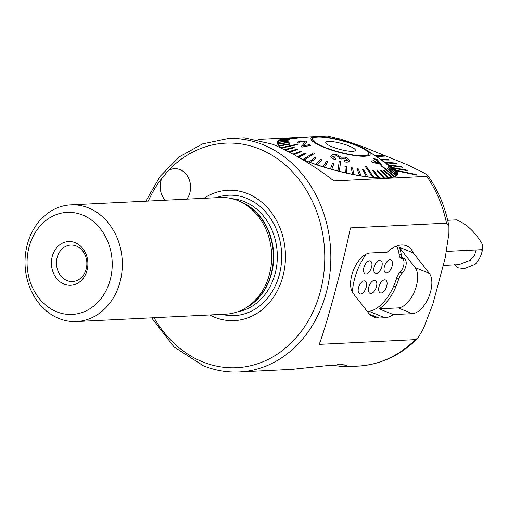 <?xml version="1.0" encoding="UTF-8"?>
<svg xmlns="http://www.w3.org/2000/svg" width="508" height="508" viewBox="0 0 508 508"><rect width="100%" height="100%" fill="white"/><g stroke="black" fill="none" stroke-linecap="round" stroke-linejoin="round"><path stroke-width="0.76" d="M186.836 199.142A18.25 15.202 -92.8 0 0 180.016 169.621A18.25 15.202 -92.8 0 0 174.485 168.669A18.25 15.202 -92.8 0 0 168.472 170.498L161.893 178.181A18.25 15.202 -92.8 0 0 165.195 200.209M75.203 242.672A21.901 18.237 87.2 0 1 87.033 270.44A21.901 18.237 87.2 0 1 64.097 284.131A21.901 18.237 87.2 0 1 52.267 256.356A21.901 18.237 87.2 0 1 75.203 242.672M76.295 246.024A18.25 15.202 87.2 0 1 86.754 265.9A18.25 15.202 87.2 0 1 72.568 281.527A18.25 15.202 87.2 0 1 67.037 280.575A18.25 15.202 87.2 0 1 56.578 260.699A18.25 15.202 87.2 0 1 70.764 245.072A18.25 15.202 87.2 0 1 76.295 246.024M56.686 311.766A51.098 42.558 87.2 0 1 29.089 246.971A51.098 42.558 87.2 0 1 82.607 215.03A51.098 42.558 87.2 0 1 110.211 279.825A51.098 42.558 87.2 0 1 56.686 311.766M58.871 318.478A58.401 48.641 87.2 0 1 25.4 254.87A58.401 48.641 87.2 0 1 70.809 204.87A58.401 48.641 87.2 0 1 88.5 207.918A58.401 48.641 87.2 0 1 121.971 271.526A58.401 48.641 87.2 0 1 76.562 321.532A58.401 48.641 87.2 0 1 58.871 318.478M70.809 204.87L220.135 197.498A58.401 48.641 87.2 0 1 237.827 200.552A58.401 48.641 87.2 0 1 239.966 201.486A58.401 48.641 87.2 0 1 271.596 253.435A58.401 48.641 87.2 0 1 245.237 308.242A58.401 48.641 87.2 0 1 225.895 314.16L76.562 321.532M203.981 198.298A65.259 54.35 87.2 0 1 247.637 193.662A65.259 54.35 87.2 0 1 282.886 276.409A65.259 54.35 87.2 0 1 214.535 317.202A65.259 54.35 87.2 0 1 209.74 314.96M387.502 163.944A62.052 12.37 -165 0 1 389.268 164.998L389.287 164.935A62.052 12.37 -165 0 1 390.322 165.589L390.303 165.659A62.052 12.37 -165 0 1 393.217 167.748L393.236 167.678A62.052 12.37 -165 0 1 393.979 168.294L393.96 168.364A62.052 12.37 -165 0 1 395.903 170.275L395.923 170.205A62.052 12.37 -165 0 1 396.361 170.764L396.342 170.828A62.052 12.37 -165 0 1 397.345 174.193A62.052 12.37 -165 0 1 363.76 176.39A62.052 12.37 -165 0 1 303.105 159.829A62.052 12.37 -165 0 1 302.768 159.69M337.236 364.687L345.243 364.896M423.355 328.79L417.957 338.042L415.284 339.617L319.227 344.354C326.942 324.041 342.868 264.63 350.444 227.876L446.494 223.133L448.932 226.263L448.907 233.445L445.199 258.013L432.892 303.93L423.355 328.79M317.754 136.5L327.317 136.023L341.217 139.275L363.747 147.072L406.718 164.478L423.424 172.561L427.768 175.425L426.841 176.333L333.934 180.918C314.293 165.786 293.922 153.568 272.821 144.278L244.246 137.839L227.755 138.652A116.802 97.276 87.2 0 1 263.131 144.755A116.802 97.276 87.2 0 1 330.079 271.971A116.802 97.276 87.2 0 1 239.268 371.977L292.31 369.354L330.772 365.239L342.703 364.623L347.097 365.716L344.024 366.808L331.813 365.131M258.134 139.44L313.607 136.703M398.621 279.254A40.519 20.923 -68 0 1 395.872 286.747A35.039 18.098 -68 0 1 379.165 308.845L398.17 307.905A22.631 11.684 112 0 0 414.509 291.44A22.631 11.684 112 0 0 415.138 267.627L399.148 247.18A40.519 20.923 -68 0 1 401.326 255.143A8.763 4.521 112 0 0 403.295 258.413A8.763 4.521 112 0 0 403.733 258.54A8.763 4.521 -68 0 1 404.165 258.667A8.763 4.521 -68 0 1 406.082 264.814A8.763 4.521 -68 0 1 402.082 273.202A8.763 4.521 112 0 0 398.621 279.254L396.526 278.409M280.581 147.669A62.052 12.37 -165 0 1 277.47 142.075A62.052 12.37 -165 0 1 291.217 138.119M396.342 170.828L417.093 175.146L416.655 174.593L395.923 170.205M376.409 156.604L384.708 156.127L382.969 155.423L375.215 155.81M381.279 159.868L389.23 160.052L387.693 159.347L380.143 159.106M385.832 162.827L396.615 163.735L395.313 163.043L384.721 162.077M390.303 165.659L402.654 167.284L401.618 166.624L389.287 164.935M393.96 168.364L407.213 170.631L406.47 170.015L393.236 167.678M376.314 156.54L384.708 156.127M381.171 159.798L389.23 160.052M385.705 162.744L396.615 163.735M390.322 165.589L402.654 167.284M393.979 168.294L407.213 170.631M396.361 170.764L417.093 175.146M384.88 317.741A35.039 18.098 112 0 0 393.363 314.592L412.363 313.658A22.631 11.684 112 0 0 428.701 297.186A22.631 11.684 112 0 0 429.336 273.38L413.347 252.933A40.519 20.923 112 0 0 406.425 245.777A40.519 20.923 112 0 0 387.204 252.165L370.072 253.009A22.631 11.684 112 0 0 353.733 269.481A22.631 11.684 112 0 0 353.104 293.287L369.538 314.306A11.678 6.032 112 0 0 370.948 315.398A11.678 6.032 112 0 0 372.021 315.633A35.039 18.098 112 0 0 374.777 317.341A35.039 18.098 112 0 0 379.044 318.027L384.88 317.741L368.897 311.271M413.347 252.933L399.148 247.18M379.165 308.845L393.363 314.592M372.021 315.633L370.015 314.814M352.444 292.322A35.039 18.098 -68 0 1 352.692 288.874A40.519 20.923 -68 0 1 366.243 254.089M316.63 137.122A29.02 5.785 -165 0 1 348.901 142.818A29.02 5.785 -165 0 1 368.586 153.899A29.02 5.785 -165 0 1 364.484 155.658A29.02 5.785 -165 0 1 332.213 149.962A29.02 5.785 -165 0 1 312.528 138.881A29.02 5.785 -165 0 1 316.63 137.122M353.193 151.282A15.329 3.054 -165 0 1 336.988 148.539A15.329 3.054 -165 0 1 325.755 142.792A15.329 3.054 -165 0 1 327.914 141.491A15.329 3.054 -165 0 1 345.789 144.774A15.329 3.054 -165 0 1 355.168 150.673A15.329 3.054 -165 0 1 353.193 151.282M345.65 150.66L345.77 150.209M333.451 147.339L333.546 147.002M304.006 159.976L314.522 153.422L313.944 153.181L313.36 152.952L302.851 159.506A61.506 12.262 15 0 0 303.422 159.741A61.506 12.262 15 0 0 304.006 159.976L303.987 160.045A61.506 12.262 -165 0 0 309.169 162.046L309.188 161.976A61.506 12.262 15 0 0 310.439 162.433L310.42 162.509A61.506 12.262 -165 0 0 315.951 164.452L315.976 164.382A61.506 12.262 15 0 0 317.297 164.827L317.278 164.897A61.506 12.262 -165 0 0 323.075 166.764L323.094 166.688A61.506 12.262 15 0 0 324.472 167.107L324.453 167.183A61.506 12.262 -165 0 0 330.429 168.935L330.448 168.859A61.506 12.262 15 0 0 331.851 169.253L331.832 169.323A61.506 12.262 -165 0 0 337.89 170.936L339.217 161.43L337.909 170.859A61.506 12.262 15 0 0 338.614 171.037A61.506 12.262 15 0 0 339.319 171.215L339.3 171.291A61.506 12.262 -165 0 0 345.338 172.733L344.951 166.395L345.357 172.656A61.506 12.262 15 0 0 346.754 172.974L346.735 173.05A61.506 12.262 -165 0 0 352.666 174.301L351.079 167.627L352.685 174.231A61.506 12.262 15 0 0 354.051 174.498L354.025 174.574A61.506 12.262 -165 0 0 359.753 175.616L356.978 168.802L359.772 175.539A61.506 12.262 15 0 0 361.074 175.762L361.055 175.838A61.506 12.262 -165 0 0 366.49 176.657L362.598 169.672L366.509 176.581A61.506 12.262 15 0 0 367.735 176.746L367.709 176.822A61.506 12.262 -165 0 0 372.764 177.4L365.042 166.167L372.783 177.33A61.506 12.262 15 0 0 373.348 177.381A61.506 12.262 15 0 0 373.907 177.432L373.888 177.508A61.506 12.262 -165 0 0 378.479 177.844L372.637 170.599L378.504 177.768A61.506 12.262 15 0 0 379.514 177.819L379.495 177.895A61.506 12.262 -165 0 0 383.553 177.978L376.879 170.713L383.572 177.902A61.506 12.262 15 0 0 384.448 177.889L384.429 177.965A61.506 12.262 -165 0 0 387.896 177.794L380.492 170.644L387.915 177.717A61.506 12.262 15 0 0 388.645 177.654L388.626 177.724A61.506 12.262 -165 0 0 391.439 177.305L383.457 170.237L391.458 177.229A61.506 12.262 15 0 0 392.036 177.101L392.017 177.178A61.506 12.262 -165 0 0 394.138 176.511L380.911 165.621L394.157 176.435A61.506 12.262 15 0 0 394.367 176.346A61.506 12.262 15 0 0 394.564 176.251L394.545 176.327A61.506 12.262 -165 0 0 395.935 175.425L387.236 168.681L395.954 175.349A61.506 12.262 15 0 0 396.189 175.114L396.17 175.19A61.506 12.262 -165 0 0 396.811 174.073L387.979 167.557L388.061 167.196L387.979 167.557M382.613 160.674L391.052 166.332A61.506 12.262 15 0 0 390.423 165.9L382.594 160.744L391.033 166.402A61.506 12.262 -165 0 1 392.779 167.704M380.822 159.734L393.859 168.523A61.506 12.262 15 0 0 393.63 168.326A61.506 12.262 15 0 0 393.395 168.123L380.365 159.328M393.859 168.523L393.84 168.599A61.506 12.262 -165 0 1 395.281 170.047M386.855 164.249L395.776 170.555A61.506 12.262 15 0 0 395.484 170.186L386.836 164.325L395.757 170.631A61.506 12.262 -165 0 1 396.583 172.009M387.852 165.818L396.773 172.39A61.506 12.262 15 0 0 396.653 172.06L387.826 165.887L396.754 172.466A61.506 12.262 -165 0 1 396.881 173.704M388.004 167.481L396.831 173.996A61.506 12.262 15 0 0 396.837 173.977A61.506 12.262 15 0 0 396.894 173.711L388.061 167.196M396.392 175.635L396.811 174.073M324.409 147.187A29.204 5.823 -165 0 1 312.35 138.83A29.204 5.823 -165 0 1 328.155 137.801A29.204 5.823 -165 0 1 356.699 145.593A29.204 5.823 -165 0 1 368.764 153.949A29.204 5.823 -165 0 1 352.958 154.978A29.204 5.823 -165 0 1 324.409 147.187M297.199 138.347L280.702 139.687A61.506 12.262 15 0 0 280.492 139.776A61.506 12.262 15 0 0 280.289 139.871L297.199 138.347L280.27 139.941A61.506 12.262 -165 0 0 278.975 140.76M280.994 147.599A61.506 12.262 15 0 0 281.222 147.796A61.506 12.262 15 0 0 281.457 147.999L297.771 144.564L297.307 144.164L280.975 147.669A61.506 12.262 -165 0 1 279.349 146.012L290.062 144.164L289.789 143.72L279.057 145.644A61.506 12.262 -165 0 1 278.181 144.139L289.09 142.526L288.976 142.196L278.066 143.808A61.506 12.262 -165 0 1 277.946 142.488L288.881 141.141L278.022 142.126A61.506 12.262 -165 0 1 278.644 141.078L289.662 139.808L278.898 140.767A61.506 12.262 15 0 0 278.663 141.008L289.427 140.043M339.319 171.215L340.646 161.715L339.236 161.36M373.907 177.432L366.173 166.275L365.042 166.167M394.564 176.251L381.343 165.367L380.93 165.544M336.086 158.712L332.676 156.534L336.734 155.702L340.068 158.007L339.731 158.604L341.694 159.004L344.913 158.14L347.529 160.268L344.126 160.642L344.38 161.69C347.021 162.382 348.666 162.122 349.314 160.896C349.104 159.296 347.669 158.052 344.995 157.169L341.211 157.194L336.925 154.718C333.661 154.108 331.616 154.616 330.791 156.235C331.108 157.817 332.727 158.934 335.655 159.588L335.636 159.658C332.727 159.017 331.108 157.899 330.772 156.305L330.822 156.108M349.294 160.966C348.659 162.185 347.015 162.452 344.361 161.76L344.126 160.642M347.504 160.363L344.894 158.21L342.214 158.185M341.694 159.004L339.712 158.674L340.068 158.007L336.734 155.702M376.968 160.49L378.174 160.172L376.987 160.42L381.622 164.3L372.624 162.395L371.564 161.461L375.101 159.525L373.653 158.337L375.082 159.595M357.505 145.555A30.658 6.115 -165 0 1 366.909 150.247A30.658 6.115 -165 0 1 360.102 156.159A30.658 6.115 -165 0 1 323.602 147.225A30.658 6.115 -165 0 1 315.805 136.557A30.658 6.115 -165 0 1 357.505 145.555M314.522 153.422L303.987 160.045M310.439 162.433L316.071 157.855L310.42 162.509M317.297 164.827L321.774 159.925L317.278 164.897M324.472 167.107L327.781 161.754L324.453 167.183M331.851 169.253L333.94 163.532L331.832 169.323M393.84 168.599L380.803 159.804M296.431 137.77L286.937 138.405A61.506 12.262 15 0 0 286.207 138.468L296.412 137.846L286.188 138.544A61.506 12.262 -165 0 0 283.978 138.849M293.459 138.176L283.394 138.894A61.506 12.262 15 0 0 282.816 139.021L293.459 138.176L282.797 139.097A61.506 12.262 -165 0 0 280.905 139.668M297.771 144.564L281.438 148.076A61.506 12.262 -165 0 1 281.438 148.076L281.457 147.999M285.344 149.987L294.329 147.669L285.439 150.031M289.541 152.152L297.517 149.631L289.624 152.197M293.954 154.559L301.346 151.657L294.024 154.597M298.101 157.48L305.765 153.727L298.685 157.258M302.851 159.506L302.825 159.576A61.506 12.262 -165 0 1 302.05 159.258M301.803 147.149L310.458 145.409L301.822 147.079L301.581 145.999L301.822 147.079M299.364 142.17L301.009 141.402L304.559 141.605L301.028 141.332L299.371 142.138L299.701 142.71L297.967 143.002L297.625 142.227L300.425 140.951L306.248 141.205L306.616 142.069L303.403 145.853L309.829 144.539L310.477 145.339M297.625 142.227L297.948 143.066L299.701 142.71M303.384 145.923L306.616 142.069M396.189 175.114L387.49 168.37L387.255 168.612M392.036 177.101L384.054 170.04L383.483 170.167M379.514 177.819L373.647 170.65L372.637 170.599M384.448 177.889L377.755 170.707L376.879 170.713M388.645 177.654L381.241 170.498L380.511 170.567M367.735 176.746L363.842 169.767L362.617 169.602M346.754 172.974L346.367 166.63L344.97 166.319M354.051 174.498L352.444 167.9L351.079 167.627M361.074 175.762L358.299 168.948L356.997 168.732M333.94 163.532L332.53 163.144L330.448 168.859M316.071 157.855L314.82 157.397L309.188 161.976M321.793 159.849L320.472 159.404L315.976 164.382M327.781 161.754L326.409 161.328L323.094 166.688M305.765 153.727L304.717 153.257L297.707 156.693M294.329 147.669L293.7 147.237L284.563 149.593M297.517 149.631L296.736 149.174L288.715 151.721M301.346 151.657L300.425 151.194L293.084 154.07M279.082 145.567A61.506 12.262 15 0 0 279.375 145.936L290.081 144.088M278.022 142.126A61.506 12.262 15 0 0 278.022 142.145A61.506 12.262 15 0 0 277.965 142.411L288.881 141.141M278.086 143.732A61.506 12.262 15 0 0 278.2 144.062L289.09 142.526M315.805 136.557L299.18 137.655M299.187 137.636L300.063 137.624M301.523 146.552L304.813 142.164L304.578 141.535M381.635 164.23L381.044 164.497M381.064 164.427L372.624 162.395M372.643 162.331L371.564 161.461M373.653 158.337L374.225 158.159L375.672 159.341L376.853 159.106L378.174 160.172M376.415 160.604L374.002 161.785L379.774 163.366L376.415 160.604L379.755 163.436M373.983 161.855L376.396 160.674M390.823 259.925L390.849 259.937A6.934 3.581 112 0 0 384.416 266.554A6.934 3.581 112 0 0 385.642 272.796A6.934 3.581 112 0 0 392.081 266.179A6.934 3.581 112 0 0 390.849 259.937A6.934 3.581 112 0 0 390.823 259.925A6.934 3.581 112 0 0 384.385 266.541A6.934 3.581 112 0 0 385.616 272.783A6.934 3.581 112 0 0 385.629 272.79L385.616 272.783M380.568 260.433L380.6 260.445A6.934 3.581 112 0 0 374.161 267.062A6.934 3.581 112 0 0 375.393 273.298A6.934 3.581 112 0 0 381.832 266.681A6.934 3.581 112 0 0 380.6 260.445A6.934 3.581 112 0 0 380.568 260.433A6.934 3.581 112 0 0 374.136 267.049A6.934 3.581 112 0 0 375.361 273.291A6.934 3.581 112 0 0 375.38 273.298L375.361 273.291M363.912 267.57A6.934 3.581 112 0 0 365.144 273.806A6.934 3.581 112 0 0 371.577 267.189A6.934 3.581 112 0 0 370.351 260.953A6.934 3.581 112 0 0 363.912 267.57M370.351 260.953L370.319 260.941A6.934 3.581 112 0 0 370.319 260.941A6.934 3.581 112 0 0 363.88 267.557A6.934 3.581 112 0 0 365.112 273.793A6.934 3.581 112 0 0 365.125 273.799M364.947 280.975L364.979 280.988A6.934 3.581 112 0 0 358.54 287.604A6.934 3.581 112 0 0 359.772 293.846A6.934 3.581 112 0 0 366.211 287.23A6.934 3.581 112 0 0 364.979 280.988A6.934 3.581 112 0 0 364.947 280.975A6.934 3.581 112 0 0 358.515 287.598A6.934 3.581 112 0 0 359.747 293.834A6.934 3.581 112 0 0 359.759 293.84L359.747 293.834M385.451 279.965L385.483 279.978A6.934 3.581 112 0 0 379.044 286.595A6.934 3.581 112 0 0 380.276 292.837A6.934 3.581 112 0 0 386.715 286.214A6.934 3.581 112 0 0 385.483 279.978A6.934 3.581 112 0 0 385.451 279.965A6.934 3.581 112 0 0 379.012 286.582A6.934 3.581 112 0 0 380.244 292.824A6.934 3.581 112 0 0 380.263 292.83L380.244 292.824M375.202 280.473L375.228 280.486A6.934 3.581 112 0 0 368.795 287.103A6.934 3.581 112 0 0 370.021 293.338A6.934 3.581 112 0 0 376.46 286.722A6.934 3.581 112 0 0 375.228 280.486A6.934 3.581 112 0 0 375.202 280.473A6.934 3.581 112 0 0 368.764 287.09A6.934 3.581 112 0 0 369.995 293.326A6.934 3.581 112 0 0 370.008 293.332L369.995 293.326M367.24 311.372L368.211 311.321A35.77 18.472 112 0 0 395.078 282.658A39.789 20.542 112 0 0 396.653 277.997A8.033 4.147 -68 0 1 400.05 272.155A8.033 4.147 112 0 0 403.581 265.868A8.033 4.147 112 0 0 402.158 258.642A8.033 4.147 112 0 0 401.587 258.496A8.033 4.147 -68 0 1 401.015 258.35A8.033 4.147 -68 0 1 399.205 255.27A39.789 20.542 112 0 0 396.538 246.075M446.373 251.416L482.492 249.631L482.6 244.596C475.323 232.169 466.63 223.92 456.501 219.85L447.681 220.281M443.211 265.43L458.889 264.662L470.268 260.217L474.561 255.384L476.136 249.942M480.828 249.714L482.365 250.368L482.492 249.631M454.171 264.312L458.108 267.843L464.249 268.611L475.082 264.363C478.669 260.852 481.095 256.184 482.365 250.368M464.249 268.611L475.082 264.363M239.966 201.486L242.38 202.609A57.042 47.504 87.2 0 1 273.272 253.352A57.042 47.504 87.2 0 1 247.523 306.883L245.237 308.242M240.062 201.53A56.94 47.422 87.2 0 1 240.684 201.771A56.94 47.422 87.2 0 1 273.621 253.721A56.94 47.422 87.2 0 1 245.326 308.191M232.15 198.698A56.94 47.422 87.2 0 1 244.316 201.593A56.94 47.422 87.2 0 1 277.203 260.585A56.94 47.422 87.2 0 1 237.731 311.791M216.218 197.695A60.268 50.19 87.2 0 1 246.761 198.368A60.268 50.19 87.2 0 1 280.137 271.361A60.268 50.19 87.2 0 1 221.977 314.357M168.472 170.498A112.42 93.631 87.2 0 1 259.601 149.022A112.42 93.631 87.2 0 1 320.326 291.573A112.42 93.631 87.2 0 1 202.571 361.842A112.42 93.631 87.2 0 1 154.057 317.71M148.304 201.047A112.42 93.631 87.2 0 1 161.893 178.181M415.284 339.617A116.802 97.276 87.2 0 1 357.842 366.122C380.79 364.693 400.831 355.333 417.957 338.042M426.841 176.333A116.802 97.276 87.2 0 1 446.494 223.133M415.138 267.627L429.336 273.38M398.17 307.905L412.363 313.658M399.066 254.229L401.326 255.143M399.891 272.313L402.082 273.202M393.776 285.896L395.872 286.747M369.386 314.115L379.044 318.027M401.587 258.496L400.507 258.058M227.755 138.652L202.533 143.904L179.476 156.756L160.153 176.295L145.84 201.168M151.6 317.83L174.079 346.964L203.352 365.785C215.03 370.491 227 372.555 239.268 371.977M344.024 366.808L357.842 366.122M448.932 226.263C445.376 207.378 438.321 190.43 427.768 175.425M399.644 256.934L403.295 258.413M368.586 153.899L368.414 154.527M312.528 138.881L312.356 139.503M366.909 150.247L382.594 160.744M278.022 142.145L277.578 143.802M402.158 258.642L400.317 257.899"/></g></svg>
